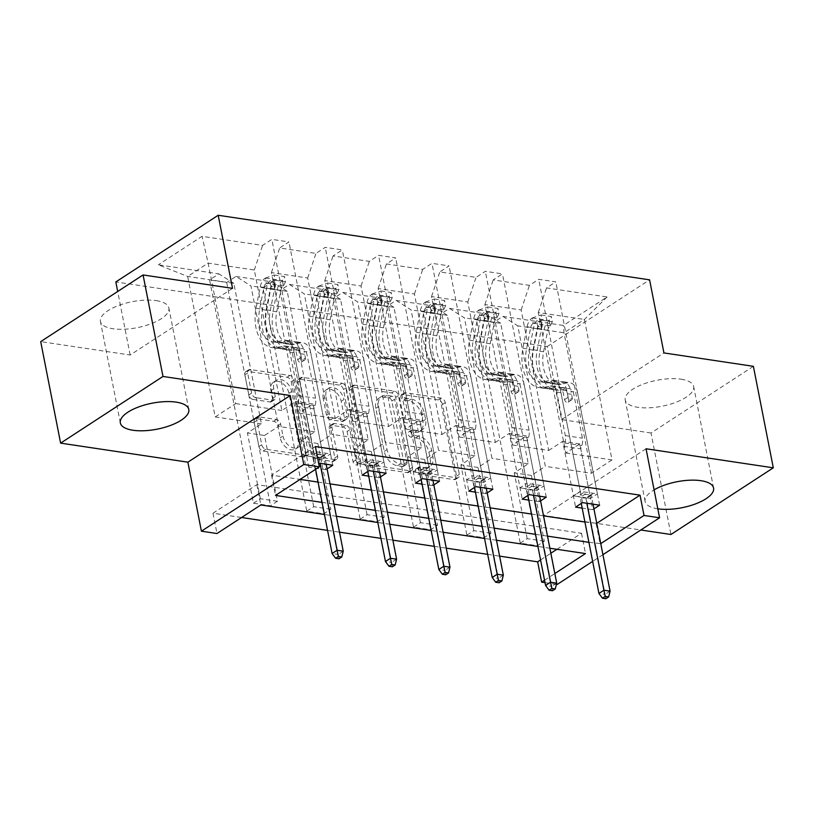 <?xml version="1.0" encoding="UTF-8"?>
<svg xmlns="http://www.w3.org/2000/svg" width="814" height="814" viewBox="0 0 814 814"><rect width="100%" height="100%" fill="white"/><g stroke="black" fill="none" stroke-linecap="round" stroke-linejoin="round"><path stroke-width="0.61" stroke-dasharray="4.07 3.05" d="M400.885 397.018A3.073 2.076 -123.1 0 1 401.567 394.79A3.073 2.076 -123.1 0 1 402.696 394.576L438.37 399.918A4.385 2.961 -123.1 0 1 442.511 404.405L456.583 476.139A4.385 2.961 -123.1 0 1 455.616 479.314A4.385 2.961 -123.1 0 1 454.009 479.619L418.325 474.277A3.073 2.076 -123.1 0 1 415.435 471.143A3.073 2.076 -123.1 0 1 416.107 468.915A3.073 2.076 -123.1 0 1 417.236 468.701L421.856 469.393A14.042 9.473 -123.1 0 0 427.014 468.406A14.042 9.473 -123.1 0 0 430.097 458.251L428.927 452.269A14.042 9.473 -123.1 0 0 415.679 437.912L411.06 437.22A3.073 2.076 -123.1 0 1 408.16 434.076A3.073 2.076 -123.1 0 1 408.832 431.858A3.073 2.076 -123.1 0 1 409.961 431.634L414.58 432.326A14.042 9.473 -123.1 0 0 419.739 431.349A14.042 9.473 -123.1 0 0 422.822 421.184L421.652 415.211A14.042 9.473 -123.1 0 0 408.404 400.844L403.785 400.152A3.073 2.076 -123.1 0 1 400.885 397.018M424.623 467.592A14.042 9.473 -123.1 0 0 429.782 466.605A14.042 9.473 -123.1 0 0 432.865 456.451L431.685 450.468A14.042 9.473 -123.1 0 0 418.447 436.111L413.827 435.419A3.073 2.076 -123.1 0 1 410.928 432.275A3.073 2.076 -123.1 0 1 411.599 430.057A3.073 2.076 -123.1 0 1 412.729 429.833L417.348 430.525A14.042 9.473 -123.1 0 0 422.507 429.548A14.042 9.473 -123.1 0 0 425.59 419.383L424.42 413.41A14.042 9.473 -123.1 0 0 411.172 399.043L406.552 398.351A3.073 2.076 -123.1 0 1 403.652 395.217A3.073 2.076 -123.1 0 1 404.334 392.989A3.073 2.076 -123.1 0 1 405.464 392.775L441.137 398.117A4.385 2.961 -123.1 0 1 445.278 402.604L459.35 474.338A4.385 2.961 -123.1 0 1 458.384 477.513A4.385 2.961 -123.1 0 1 456.776 477.818L421.092 472.476A3.073 2.076 -123.1 0 1 418.203 469.332A3.073 2.076 -123.1 0 1 418.874 467.114A3.073 2.076 -123.1 0 1 420.004 466.9L424.623 467.592L421.856 469.393M156.227 300.641A34.88 13.228 -11.1 0 1 168.874 307.977A34.88 13.228 -11.1 0 1 150.57 323.941A34.88 13.228 -11.1 0 1 113.065 328.754A34.88 13.228 -11.1 0 1 100.427 321.408A34.88 13.228 -11.1 0 1 118.722 305.443A34.88 13.228 -11.1 0 1 156.227 300.641M681.023 379.202A34.88 13.228 -11.1 0 1 693.66 386.538A34.88 13.228 -11.1 0 1 675.366 402.503A34.88 13.228 -11.1 0 1 637.861 407.315A34.88 13.228 -11.1 0 1 625.213 399.969A34.88 13.228 -11.1 0 1 643.518 384.005A34.88 13.228 -11.1 0 1 681.023 379.202M657.814 508.821A34.88 13.228 -11.1 0 1 657.773 508.811A34.88 13.228 -11.1 0 1 645.126 501.465A34.88 13.228 -11.1 0 1 654.1 489.865M753.388 366.32L651.017 432.997L670.929 534.493M252.981 399.44A4.385 2.961 -123.1 0 1 248.84 394.943L244.892 374.827A4.385 2.961 -123.1 0 1 245.859 371.652A4.385 2.961 -123.1 0 1 247.466 371.337L287.098 377.269A4.385 2.961 -123.1 0 1 291.229 381.756L305.311 453.49A4.385 2.961 -123.1 0 1 304.344 456.664A4.385 2.961 -123.1 0 1 302.727 456.969L263.105 451.048A4.385 2.961 -123.1 0 1 258.964 446.55L254.192 422.242A4.385 2.961 -123.1 0 1 255.158 419.068A4.385 2.961 -123.1 0 1 256.776 418.762L273.728 421.306A4.385 2.961 -123.1 0 1 277.869 425.793L280.24 437.84A11.742 7.916 -123.1 0 0 286.609 447.802A11.742 7.916 -123.1 0 0 295.624 449.023A11.742 7.916 -123.1 0 0 298.199 440.537L288.939 393.315A11.742 7.916 -123.1 0 0 282.56 383.353A11.742 7.916 -123.1 0 0 273.545 382.132A11.742 7.916 -123.1 0 0 270.97 390.618L272.517 398.494A4.385 2.961 -123.1 0 1 271.55 401.668A4.385 2.961 -123.1 0 1 269.943 401.974L252.981 399.44L255.749 397.629A4.385 2.961 -123.1 0 1 251.607 393.142L247.66 373.016A4.385 2.961 -123.1 0 1 248.626 369.841A4.385 2.961 -123.1 0 1 250.234 369.536L289.855 375.468A4.385 2.961 -123.1 0 1 293.996 379.955L308.068 451.689A4.385 2.961 -123.1 0 1 307.112 454.863A4.385 2.961 -123.1 0 1 305.494 455.168L265.873 449.236A4.385 2.961 -123.1 0 1 261.732 444.749L256.959 420.441A4.385 2.961 -123.1 0 1 257.926 417.267A4.385 2.961 -123.1 0 1 259.544 416.961L276.495 419.495A4.385 2.961 -123.1 0 1 280.637 423.992L283.007 436.039L280.24 437.84M646.041 448.768L543.671 515.445L640.842 529.995M543.671 515.445L557.203 584.462M556.41 584.34L545.014 582.641M556.918 549.287L581.511 533.272L256.858 484.666L213.003 513.227L241.585 517.511M327.554 530.382L339.499 532.173M380.921 538.369L392.867 540.16M434.289 546.357L446.235 548.148M487.657 554.344L499.603 556.135M213.003 513.227L216.982 533.526M232.529 288.349L130.159 355.026L40.7 341.626M130.159 355.026L117.694 291.483M651.017 432.997L561.558 419.607L547.222 346.52L115.822 281.939M349.328 390.455A4.385 2.961 -123.1 0 1 350.285 387.281A4.385 2.961 -123.1 0 1 351.902 386.976L391.524 392.908A4.385 2.961 -123.1 0 1 395.665 397.395L409.737 469.129A4.385 2.961 -123.1 0 1 408.781 472.303A4.385 2.961 -123.1 0 1 407.163 472.608L367.541 466.676A4.385 2.961 -123.1 0 1 363.4 462.189L349.328 390.455L352.096 388.654A4.385 2.961 -123.1 0 1 353.052 385.48A4.385 2.961 -123.1 0 1 354.67 385.175L394.291 391.107A4.385 2.961 -123.1 0 1 398.433 395.594L412.505 467.328A4.385 2.961 -123.1 0 1 411.548 470.502A4.385 2.961 -123.1 0 1 409.93 470.807L370.309 464.875A4.385 2.961 -123.1 0 1 366.168 460.388L352.096 388.654M339.306 385.093L299.684 379.161A4.385 2.961 -123.1 0 0 298.077 379.466A4.385 2.961 -123.1 0 0 297.11 382.641L311.182 454.375A4.385 2.961 -123.1 0 0 315.323 458.862L332.285 461.396A4.385 2.961 -123.1 0 0 333.893 461.09A4.385 2.961 -123.1 0 0 334.859 457.916L329.151 428.825A4.385 2.961 -123.1 0 1 330.108 425.651A4.385 2.961 -123.1 0 1 331.725 425.346L342.979 427.024A4.385 2.961 -123.1 0 1 347.11 431.512L353.052 461.803A3.073 2.076 -123.1 0 0 354.721 464.407A3.073 2.076 -123.1 0 0 357.081 464.723A3.073 2.076 -123.1 0 0 357.753 462.505L343.447 389.58A4.385 2.961 -123.1 0 0 339.306 385.093L342.073 383.282L302.452 377.35L299.684 379.161M264.53 435.5L247.425 432.936L261.396 423.84L233.842 283.364L187.658 276.445L158.323 264.815L218.874 273.88L209.605 279.914L253.419 503.215L270.523 505.779L277.442 501.271L264.53 435.5L278.51 426.394L250.946 285.918L235.979 276.434L226.709 282.478L209.605 279.914M261.396 423.84L215.211 416.921L187.658 276.445L208.13 263.115L254.314 270.024L281.878 410.5L295.848 401.404L308.75 467.175L315.669 462.667L318.62 463.105M233.842 283.364L218.874 273.88M547.222 346.52L649.592 279.843M235.979 276.434L272.242 281.868L262.973 287.902L306.786 511.202L323.891 513.766L330.81 509.259L317.898 443.488L331.878 434.381L304.314 293.915L289.346 284.432L280.077 290.466L262.973 287.902M289.346 284.432L325.61 289.855L316.341 295.889L360.154 519.19L377.258 521.754L384.177 517.246L371.265 451.475L385.246 442.378L357.682 301.902L342.714 292.419L333.445 298.453L316.341 295.889M342.714 292.419L378.978 297.843L369.709 303.887L413.522 527.177L430.626 529.741L437.545 525.234L424.643 459.462L438.614 450.366L411.05 309.89L396.082 300.407L386.813 306.44L369.709 303.887M396.082 300.407L432.346 305.83L423.077 311.874L466.89 535.174L483.994 537.728L490.913 533.231L478.011 467.45L491.982 458.353L464.418 317.877L449.45 308.394L440.181 314.428L423.077 311.874M449.45 308.394L485.714 313.828L476.444 319.861L520.258 543.162L537.362 545.716L544.281 541.218L531.379 475.447L545.349 466.341L517.785 325.865L502.818 316.381L493.549 322.425L476.444 319.861M502.818 316.381L563.369 325.447L607.091 296.978L546.54 287.912L555.809 281.878L538.705 279.314L529.436 285.348L493.172 279.924L502.442 273.891L485.327 271.327L476.068 277.36L439.804 271.937L449.074 265.893L431.959 263.339L422.69 269.373L386.436 263.94L395.696 257.906L378.591 255.342L369.322 261.386L333.058 255.952L342.328 249.918L325.224 247.354L315.954 253.398L279.69 247.965L288.96 241.931L271.856 239.367L262.586 245.401L202.035 236.335L158.323 264.815M352.35 421.052L388.614 426.475L361.05 285.999L324.786 280.576L352.35 421.052L366.32 411.945L379.222 477.726L380.464 476.912M379.222 477.726L368.722 476.149M459.086 437.026L495.35 442.46L467.785 301.984L431.522 296.55L459.086 437.026L473.056 427.93L485.958 493.701L487.199 492.897M485.958 493.701L475.457 492.124M565.822 453.011L612.006 459.92L584.442 319.444L538.258 312.535L565.822 453.011L579.792 443.905L592.694 509.676L593.935 508.872M592.694 509.676L582.193 508.109M315.374 446.55L271.52 475.122L300.101 479.395M318.081 482.092L330.026 483.872M371.449 490.079L383.394 491.87M424.816 498.066L436.762 499.857M478.184 506.054L490.13 507.844M531.552 514.041L543.498 515.832M584.92 522.039L596.774 523.331M512.454 445.014L548.717 450.447L521.153 309.971L484.89 304.548L512.454 445.014L526.424 435.917L539.326 501.689L540.567 500.885M539.326 501.689L528.825 500.122M405.718 429.039L441.982 434.473L414.418 293.996L378.154 288.563L405.718 429.039L419.688 419.943L432.59 485.714L433.831 484.91M432.59 485.714L422.09 484.137M298.982 413.064L335.246 418.488L307.682 278.012L271.418 272.588L298.982 413.064L312.952 403.958L325.854 469.729L327.096 468.925M325.854 469.729L308.75 467.175M271.418 272.588L279.69 247.965M307.682 278.012L315.954 253.398M317.898 443.488L300.793 440.923L314.774 431.827L287.21 291.351L250.946 285.918M314.774 431.827L278.51 426.394M287.21 291.351L272.242 281.868M324.786 280.576L333.058 255.952M361.05 285.999L369.322 261.386M371.265 451.475L354.161 448.911L368.142 439.814L340.578 299.338L304.314 293.915M368.142 439.814L331.878 434.381M340.578 299.338L325.61 289.855M378.154 288.563L386.436 263.94M414.418 293.996L422.69 269.373M424.643 459.462L407.529 456.908L421.51 447.802L393.945 307.326L357.682 301.902M421.51 447.802L385.246 442.378M393.945 307.326L378.978 297.843M431.522 296.55L439.804 271.937M467.785 301.984L476.068 277.36M478.011 467.45L460.897 464.896L474.877 455.789L447.313 315.313L411.05 309.89M474.877 455.789L438.614 450.366M447.313 315.313L432.346 305.83M484.89 304.548L493.172 279.924M521.153 309.971L529.436 285.348M531.379 475.447L514.275 472.883L528.245 463.787L500.681 323.311L464.418 317.877M528.245 463.787L491.982 458.353M500.681 323.311L485.714 313.828M538.258 312.535L546.54 287.912M607.091 296.978L584.442 319.444L563.97 332.784L517.785 325.865M602.92 554.69L592.643 561.385M588.909 542.338L600.752 543.63M322.069 502.391L334.005 504.171M375.437 510.378L387.383 512.169M428.805 518.365L440.75 520.156M482.173 526.353L494.118 528.144M535.541 534.34L547.486 536.131M549.857 548.239L537.912 546.448M496.489 540.242L484.544 538.461M443.121 532.254L431.176 530.463M389.753 524.267L377.808 522.476M336.386 516.279L324.44 514.489M544.546 580.24L554.822 573.544M215.211 416.921L235.694 403.591L208.13 263.115L202.035 236.335M612.006 459.92L591.534 473.26L545.349 466.341M591.534 473.26L563.97 332.784L563.369 325.447M235.694 403.591L281.878 410.5M312.952 403.958L295.848 401.404M335.246 418.488L349.216 409.391L362.118 475.162M366.32 411.945L349.216 409.391M388.614 426.475L402.584 417.379L415.486 483.15M419.688 419.943L402.584 417.379M441.982 434.473L455.952 425.366L468.854 491.137M473.056 427.93L455.952 425.366M495.35 442.46L509.32 433.353L522.222 499.124M526.424 435.917L509.32 433.353M548.717 450.447L562.688 441.351L575.59 507.122M579.792 443.905L562.688 441.351M256.858 484.666L260.836 504.965M581.511 533.272L585.49 553.571M540.557 559.94L550.844 553.245M253.419 503.215L260.327 498.707L277.442 501.271M306.786 511.202L313.705 506.695L330.81 509.259M360.154 519.19L367.073 514.682L384.177 517.246M413.522 527.177L420.441 522.68L437.545 525.234M466.89 535.174L473.809 530.667L490.913 533.231M520.258 543.162L527.177 538.654L544.281 541.218M596.174 523.717L600.162 544.017M271.52 475.122L275.498 495.421M254.314 270.024L262.586 245.401M582.509 502.614L538.705 279.314M599.613 505.179L555.809 281.878M527.177 538.654L514.275 472.883M493.549 322.425L537.362 545.716M529.141 494.627L485.327 271.327M546.245 497.181L502.442 273.891M473.809 530.667L460.897 464.896M440.181 314.428L483.994 537.728M475.773 486.63L431.959 263.339M492.877 489.194L449.074 265.893M420.441 522.68L407.529 456.908M386.813 306.44L430.626 529.741M422.405 478.642L378.591 255.342M439.509 481.206L395.696 257.906M367.073 514.682L354.161 448.911M333.445 298.453L377.258 521.754M369.037 470.655L325.224 247.354M386.141 473.219L342.328 249.918M313.705 506.695L300.793 440.923M280.077 290.466L323.891 513.766M315.669 462.667L271.856 239.367M332.773 465.232L288.96 241.931M260.327 498.707L247.425 432.936M226.709 282.478L270.523 505.779M561.558 419.607L663.929 352.93M388.929 397.934A3.073 2.076 -123.1 0 1 391.829 401.078L404.182 464.041A3.073 2.076 -123.1 0 1 403.5 466.259A3.073 2.076 -123.1 0 1 402.37 466.473L397.507 465.75A14.042 9.473 -123.1 0 1 384.259 451.383L375.814 408.343A14.042 9.473 -123.1 0 1 378.897 398.188A14.042 9.473 -123.1 0 1 384.055 397.201L388.929 397.934L391.697 396.133A3.073 2.076 -123.1 0 1 394.597 399.267L391.829 401.078M391.697 396.133L386.823 395.401A14.042 9.473 -123.1 0 0 381.664 396.387A14.042 9.473 -123.1 0 0 378.581 406.542L387.026 449.582A14.042 9.473 -123.1 0 0 400.274 463.949L405.138 464.672A3.073 2.076 -123.1 0 0 406.267 464.458A3.073 2.076 -123.1 0 0 406.949 462.24L394.597 399.267M342.073 383.282A4.385 2.961 -123.1 0 1 346.215 387.769L360.521 460.704A3.073 2.076 -123.1 0 1 359.849 462.922A3.073 2.076 -123.1 0 1 357.488 462.606A3.073 2.076 -123.1 0 1 355.82 460.002L349.878 429.711A4.385 2.961 -123.1 0 0 345.736 425.223L334.493 423.545A4.385 2.961 -123.1 0 0 332.875 423.85A4.385 2.961 -123.1 0 0 331.919 427.024L337.627 456.115A4.385 2.961 -123.1 0 1 336.66 459.289A4.385 2.961 -123.1 0 1 335.042 459.595L318.091 457.061A4.385 2.961 -123.1 0 1 313.95 452.574L299.878 380.84A4.385 2.961 -123.1 0 1 300.834 377.665A4.385 2.961 -123.1 0 1 302.452 377.35M323.229 398.636A11.742 7.916 -123.1 0 1 325.803 390.14A11.742 7.916 -123.1 0 1 334.819 391.371A11.742 7.916 -123.1 0 1 341.188 401.322L344.454 417.969A4.385 2.961 -123.1 0 1 343.498 421.143A4.385 2.961 -123.1 0 1 341.88 421.449L330.626 419.759A4.385 2.961 -123.1 0 1 326.495 415.272L323.229 398.636L325.997 396.835A11.742 7.916 -123.1 0 1 328.571 388.339A11.742 7.916 -123.1 0 1 337.586 389.57A11.742 7.916 -123.1 0 1 343.956 399.521L341.188 401.322M325.997 396.835L329.253 413.471A4.385 2.961 -123.1 0 0 333.394 417.958L344.648 419.648A4.385 2.961 -123.1 0 0 346.255 419.332A4.385 2.961 -123.1 0 0 347.222 416.158L343.956 399.521M283.007 436.039A11.742 7.916 -123.1 0 0 289.377 446.001A11.742 7.916 -123.1 0 0 298.392 447.222A11.742 7.916 -123.1 0 0 300.966 438.736L291.707 391.503A11.742 7.916 -123.1 0 0 285.327 381.552A11.742 7.916 -123.1 0 0 276.312 380.321A11.742 7.916 -123.1 0 0 273.738 388.817L275.285 396.693A4.385 2.961 -123.1 0 1 274.318 399.867A4.385 2.961 -123.1 0 1 272.71 400.173L255.749 397.629M572.262 397.914A2.686 1.811 -123.1 0 1 571.672 399.847A2.686 1.811 -123.1 0 1 570.685 400.04A2.686 1.811 -123.1 0 1 568.152 397.293L566.87 390.71A16.321 10.338 -81.5 0 0 559.187 381.145A16.321 10.338 -81.5 0 0 556.674 381.247L550.6 382.611L544.098 381.644L550.172 380.28A16.321 10.338 98.5 0 1 552.686 380.179A16.321 10.338 98.5 0 1 560.368 389.743L580.29 491.33L597.405 493.884L577.472 392.297L570.97 391.331L572.262 397.914L568.66 400.254L567.378 393.671A10.511 6.654 -81.5 0 0 562.423 387.515A10.511 6.654 -81.5 0 0 560.815 387.576L554.731 388.939L561.233 389.916L567.317 388.553A10.511 6.654 98.5 0 1 568.925 388.492A10.511 6.654 98.5 0 1 573.87 394.648L582.417 438.176A9.717 6.156 -81.5 0 1 581.878 445.553L580.769 448.86L590.486 498.392L597.405 493.884M532.102 318.05L541.056 314.957L542.093 320.228L533.139 323.331L532.102 318.05A11.854 7.509 -81.5 0 0 527.065 326.801L522.903 348.229A34.208 21.673 -81.5 0 0 538.878 387.566A34.208 21.673 -81.5 0 0 544.128 387.352L550.63 388.329L556.705 386.965A10.511 6.654 98.5 0 1 558.323 386.894A10.511 6.654 98.5 0 1 563.268 393.06L564.56 399.643A2.686 1.811 56.9 0 0 567.093 402.381A2.686 1.811 56.9 0 0 568.08 402.197A2.686 1.811 56.9 0 0 568.66 400.254M541.056 314.957L551.322 316.493L549.206 320.604A11.854 7.509 -81.5 0 0 544.169 329.365L540.008 350.783A34.208 21.673 -81.5 0 0 555.982 390.12A34.208 21.673 -81.5 0 0 561.233 389.916M549.206 320.604L550.244 325.885A6.034 3.826 -81.5 0 0 547.741 330.301L543.579 351.719A28.388 17.989 -81.5 0 0 556.837 384.371A28.388 17.989 -81.5 0 0 561.202 384.198L567.287 382.834A16.321 10.338 98.5 0 1 569.79 382.743A16.321 10.338 98.5 0 1 577.472 392.297M533.139 323.331A6.034 3.826 -81.5 0 0 530.636 327.737L526.475 349.165A28.388 17.989 -81.5 0 0 539.733 381.817A28.388 17.989 -81.5 0 0 544.098 381.644M544.128 387.352L550.213 385.989A10.511 6.654 98.5 0 1 551.821 385.928A10.511 6.654 98.5 0 1 556.766 392.083L565.313 435.612A9.717 6.156 98.5 0 1 564.774 442.999L563.664 446.296L573.382 495.828L580.29 491.33M542.093 320.228L552.35 321.764L551.322 316.493M550.244 325.885L552.35 321.764M550.63 388.329A34.208 21.673 98.5 0 1 545.38 388.532A34.208 21.673 98.5 0 1 529.405 349.196L533.567 327.777A11.854 7.509 98.5 0 1 536.63 320.869L540.455 319.668L541.239 320.278L540.73 321.489A11.854 7.509 -81.5 0 0 537.667 328.388L533.506 349.817A34.208 21.673 -81.5 0 0 549.481 389.153A34.208 21.673 -81.5 0 0 554.731 388.939M561.202 384.198L554.7 383.231A28.388 17.989 98.5 0 1 550.345 383.404A28.388 17.989 98.5 0 1 537.077 350.753L541.239 329.324A6.034 3.826 98.5 0 1 541.88 327.33L542.297 325.671L537.769 326.709A6.034 3.826 -81.5 0 0 537.138 328.714L532.977 350.132A28.388 17.989 -81.5 0 0 546.235 382.784A28.388 17.989 -81.5 0 0 550.6 382.611M554.7 383.231L560.785 381.868A16.321 10.338 98.5 0 1 563.288 381.766A16.321 10.338 98.5 0 1 570.97 391.331M573.382 495.828L577.655 496.469L584.574 491.971L585.083 494.2L580.097 497.446L586.253 498.361L591.239 495.116L585.083 494.2L586.853 503.266M593.019 504.181L591.239 495.116L593.121 493.243L586.212 497.751L590.486 498.392M563.664 446.296L580.769 448.86M581.267 503.418L580.097 497.446L577.655 496.469L586.212 497.751L605.097 594.383L598.941 593.457M610.073 591.137L605.097 594.383L605.87 598.738M518.894 389.916A2.686 1.811 -123.1 0 1 518.304 391.86A2.686 1.811 -123.1 0 1 517.317 392.053A2.686 1.811 -123.1 0 1 514.784 389.306L513.502 382.722A16.321 10.338 -81.5 0 0 505.809 373.158A16.321 10.338 -81.5 0 0 503.306 373.26L497.232 374.623L490.73 373.657L496.805 372.283A16.321 10.338 98.5 0 1 499.318 372.191A16.321 10.338 98.5 0 1 507 381.756L526.923 483.333L544.037 485.897L524.104 384.31L517.602 383.343L518.894 389.916L515.293 392.267L514 385.683A10.511 6.654 -81.5 0 0 509.055 379.528A10.511 6.654 -81.5 0 0 507.448 379.589L501.363 380.952L507.865 381.929L513.949 380.565A10.511 6.654 98.5 0 1 515.557 380.494A10.511 6.654 98.5 0 1 520.502 386.65L529.049 430.179A9.717 6.156 -81.5 0 1 528.51 437.566L527.401 440.873L537.118 490.404L544.037 485.897M478.734 310.053L487.688 306.959L488.726 312.24L479.772 315.333L478.734 310.053A11.854 7.509 -81.5 0 0 473.697 318.813L469.536 340.232A34.208 21.673 -81.5 0 0 485.51 379.578A34.208 21.673 -81.5 0 0 490.761 379.365L497.262 380.342L503.337 378.978A10.511 6.654 98.5 0 1 504.955 378.907A10.511 6.654 98.5 0 1 509.9 385.063L511.192 391.646A2.686 1.811 56.9 0 0 513.726 394.393A2.686 1.811 56.9 0 0 514.713 394.2A2.686 1.811 56.9 0 0 515.293 392.267M487.688 306.959L497.954 308.496L495.838 312.617A11.854 7.509 -81.5 0 0 490.801 321.377L486.64 342.796A34.208 21.673 -81.5 0 0 502.614 382.132A34.208 21.673 -81.5 0 0 507.865 381.929M495.838 312.617L496.876 317.898A6.034 3.826 -81.5 0 0 494.373 322.313L490.211 343.732A28.388 17.989 -81.5 0 0 503.469 376.383A28.388 17.989 -81.5 0 0 507.834 376.21L513.919 374.847A16.321 10.338 98.5 0 1 516.422 374.745A16.321 10.338 98.5 0 1 524.104 384.31M479.772 315.333A6.034 3.826 -81.5 0 0 477.269 319.749L473.107 341.168A28.388 17.989 -81.5 0 0 486.365 373.829A28.388 17.989 -81.5 0 0 490.73 373.657M490.761 379.365L496.845 378.001A10.511 6.654 98.5 0 1 498.453 377.94A10.511 6.654 98.5 0 1 503.398 384.096L511.935 427.625A9.717 6.156 98.5 0 1 511.406 435.002L510.297 438.308L520.014 487.84L526.923 483.333M488.726 312.24L498.982 313.777L497.954 308.496M496.876 317.898L498.982 313.777M497.262 380.342A34.208 21.673 98.5 0 1 492.012 380.545A34.208 21.673 98.5 0 1 476.027 341.208L480.199 319.79A11.854 7.509 98.5 0 1 483.251 312.881L487.087 311.681L487.871 312.291L487.362 313.492A11.854 7.509 -81.5 0 0 484.299 320.401L480.138 341.819A34.208 21.673 -81.5 0 0 496.113 381.166A34.208 21.673 -81.5 0 0 501.363 380.952M507.834 376.21L501.332 375.244A28.388 17.989 98.5 0 1 496.978 375.417A28.388 17.989 98.5 0 1 483.709 342.755L487.871 321.337A6.034 3.826 98.5 0 1 488.512 319.342L488.929 317.684L484.401 318.722A6.034 3.826 -81.5 0 0 483.77 320.726L479.609 342.145A28.388 17.989 -81.5 0 0 492.867 374.796A28.388 17.989 -81.5 0 0 497.232 374.623M501.332 375.244L507.417 373.88A16.321 10.338 98.5 0 1 509.92 373.779A16.321 10.338 98.5 0 1 517.602 383.343M520.014 487.84L524.287 488.481L531.206 483.974L531.715 486.212L526.729 489.448L532.885 490.374L537.871 487.128L531.715 486.212L533.485 495.278M539.651 496.194L537.871 487.128L539.753 485.256L532.834 489.763L537.118 490.404M510.297 438.308L527.401 440.873M527.899 495.431L526.729 489.448L524.287 488.481L532.834 489.763L551.729 586.395L545.573 585.47M556.705 583.15L551.729 586.395L552.503 590.74M465.527 381.929A2.686 1.811 -123.1 0 1 464.936 383.872A2.686 1.811 -123.1 0 1 463.949 384.066A2.686 1.811 -123.1 0 1 461.416 381.318L460.124 374.735A16.321 10.338 -81.5 0 0 452.442 365.171A16.321 10.338 -81.5 0 0 449.939 365.272L443.854 366.636L437.362 365.659L443.437 364.296A16.321 10.338 98.5 0 1 445.95 364.194A16.321 10.338 98.5 0 1 453.632 373.758L473.555 475.345L490.669 477.91L470.736 376.322L464.234 375.346L465.527 381.929L461.925 384.279L460.632 377.696A10.511 6.654 -81.5 0 0 455.687 371.53A10.511 6.654 -81.5 0 0 454.08 371.601L447.995 372.965L454.497 373.941L460.582 372.568A10.511 6.654 98.5 0 1 462.189 372.507A10.511 6.654 98.5 0 1 467.134 378.663L475.681 422.191A9.717 6.156 -81.5 0 1 475.142 429.578L474.033 432.885L483.75 482.417L490.669 477.91M425.366 302.065L434.32 298.972L435.358 304.253L426.404 307.346L425.366 302.065A11.854 7.509 -81.5 0 0 420.329 310.826L416.168 332.244A34.208 21.673 -81.5 0 0 432.142 371.581A34.208 21.673 -81.5 0 0 437.393 371.377L443.895 372.344L449.969 370.981A10.511 6.654 98.5 0 1 451.587 370.919A10.511 6.654 98.5 0 1 456.532 377.075L457.824 383.659A2.686 1.811 56.9 0 0 460.358 386.406A2.686 1.811 56.9 0 0 461.345 386.212A2.686 1.811 56.9 0 0 461.925 384.279M434.32 298.972L444.586 300.508L442.47 304.629A11.854 7.509 -81.5 0 0 437.433 313.39L433.272 334.808A34.208 21.673 -81.5 0 0 449.247 374.145A34.208 21.673 -81.5 0 0 454.497 373.941M442.47 304.629L443.508 309.91A6.034 3.826 -81.5 0 0 441.005 314.326L436.843 335.744A28.388 17.989 -81.5 0 0 450.101 368.396A28.388 17.989 -81.5 0 0 454.466 368.223L460.541 366.86A16.321 10.338 98.5 0 1 463.054 366.758A16.321 10.338 98.5 0 1 470.736 376.322M426.404 307.346A6.034 3.826 -81.5 0 0 423.901 311.762L419.739 333.18A28.388 17.989 -81.5 0 0 432.997 365.832A28.388 17.989 -81.5 0 0 437.362 365.659M437.393 371.377L443.467 370.014A10.511 6.654 98.5 0 1 445.085 369.943A10.511 6.654 98.5 0 1 450.03 376.109L458.567 419.637A9.717 6.156 98.5 0 1 458.038 427.014L456.929 430.321L466.646 479.853L473.555 475.345M435.358 304.253L445.614 305.789L444.586 300.508M443.508 309.91L445.614 305.789M443.895 372.344A34.208 21.673 98.5 0 1 438.634 372.558A34.208 21.673 98.5 0 1 422.659 333.221L426.821 311.803A11.854 7.509 98.5 0 1 429.884 304.894L433.72 303.683L434.493 304.294L433.994 305.504A11.854 7.509 -81.5 0 0 430.932 312.413L426.77 333.832A34.208 21.673 -81.5 0 0 442.745 373.168A34.208 21.673 -81.5 0 0 447.995 372.965M454.466 368.223L447.965 367.246A28.388 17.989 98.5 0 1 443.61 367.419A28.388 17.989 98.5 0 1 430.341 334.768L434.503 313.349A6.034 3.826 98.5 0 1 435.144 311.345L435.551 309.696L431.033 310.734A6.034 3.826 -81.5 0 0 430.403 312.739L426.241 334.157A28.388 17.989 -81.5 0 0 439.499 366.809A28.388 17.989 -81.5 0 0 443.854 366.636M447.965 367.246L454.049 365.883A16.321 10.338 98.5 0 1 456.552 365.791A16.321 10.338 98.5 0 1 464.234 375.346M466.646 479.853L470.919 480.494L477.838 475.987L478.347 478.215L473.361 481.461L479.517 482.387L484.503 479.141L478.347 478.215L480.118 487.281M486.284 488.207L484.503 479.141L486.385 477.269L479.466 481.776L483.75 482.417M456.929 430.321L474.033 432.885M474.531 487.444L473.361 481.461L470.919 480.494L479.466 481.776L498.361 578.408L492.205 577.482M503.337 575.162L498.361 578.408L499.135 582.753M412.159 373.941A2.686 1.811 -123.1 0 1 411.569 375.885A2.686 1.811 -123.1 0 1 410.582 376.068A2.686 1.811 -123.1 0 1 408.048 373.331L406.756 366.748A16.321 10.338 -81.5 0 0 399.074 357.183A16.321 10.338 -81.5 0 0 396.571 357.285L390.486 358.648L383.994 357.672L390.069 356.308A16.321 10.338 98.5 0 1 392.582 356.206A16.321 10.338 98.5 0 1 400.264 365.771L420.187 467.358L437.291 469.922L417.368 368.335L410.867 367.358L412.159 373.941L408.557 376.282L407.265 369.698A10.511 6.654 -81.5 0 0 402.32 363.543A10.511 6.654 -81.5 0 0 400.712 363.614L394.627 364.977L401.129 365.944L407.214 364.58A10.511 6.654 98.5 0 1 408.821 364.519A10.511 6.654 98.5 0 1 413.766 370.675L422.313 414.204A9.717 6.156 -81.5 0 1 421.774 421.591L420.665 424.888L430.382 474.42L437.291 469.922M371.998 294.078L380.952 290.985L381.99 296.265L373.036 299.359L371.998 294.078A11.854 7.509 -81.5 0 0 366.961 302.839L362.8 324.257A34.208 21.673 -81.5 0 0 378.775 363.593A34.208 21.673 -81.5 0 0 384.025 363.39L390.527 364.357L396.601 362.993A10.511 6.654 98.5 0 1 398.219 362.932A10.511 6.654 98.5 0 1 403.164 369.088L404.456 375.671A2.686 1.811 56.9 0 0 406.99 378.418A2.686 1.811 56.9 0 0 407.967 378.225A2.686 1.811 56.9 0 0 408.557 376.282M380.952 290.985L391.219 292.521L389.102 296.642A11.854 7.509 -81.5 0 0 384.066 305.392L379.904 326.821A34.208 21.673 -81.5 0 0 395.879 366.158A34.208 21.673 -81.5 0 0 401.129 365.944M389.102 296.642L390.14 301.923A6.034 3.826 -81.5 0 0 387.637 306.339L383.475 327.757A28.388 17.989 -81.5 0 0 396.733 360.409A28.388 17.989 -81.5 0 0 401.099 360.236L407.173 358.872A16.321 10.338 98.5 0 1 409.686 358.771A16.321 10.338 98.5 0 1 417.368 368.335M373.036 299.359A6.034 3.826 -81.5 0 0 370.533 303.775L366.371 325.193A28.388 17.989 -81.5 0 0 379.629 357.845A28.388 17.989 -81.5 0 0 383.994 357.672M384.025 363.39L390.099 362.027A10.511 6.654 98.5 0 1 391.717 361.955A10.511 6.654 98.5 0 1 396.662 368.111L405.199 411.64A9.717 6.156 98.5 0 1 404.67 419.027L403.551 422.334L413.278 471.866L420.187 467.358M381.99 296.265L392.246 297.802L391.219 292.521M390.14 301.923L392.246 297.802M390.527 364.357A34.208 21.673 98.5 0 1 385.266 364.57A34.208 21.673 98.5 0 1 369.291 325.234L373.453 303.805A11.854 7.509 98.5 0 1 376.516 296.907L380.352 295.696L381.125 296.306L380.626 297.517A11.854 7.509 -81.5 0 0 377.564 304.426L373.402 325.844A34.208 21.673 -81.5 0 0 389.377 365.181A34.208 21.673 -81.5 0 0 394.627 364.977M401.099 360.236L394.597 359.259A28.388 17.989 98.5 0 1 390.232 359.432A28.388 17.989 98.5 0 1 376.974 326.78L381.135 305.362A6.034 3.826 98.5 0 1 381.776 303.357L382.183 301.699L377.665 302.747A6.034 3.826 -81.5 0 0 377.035 304.741L372.873 326.17A28.388 17.989 -81.5 0 0 386.131 358.821A28.388 17.989 -81.5 0 0 390.486 358.648M394.597 359.259L400.681 357.895A16.321 10.338 98.5 0 1 403.184 357.794A16.321 10.338 98.5 0 1 410.867 367.358M413.278 471.866L417.551 472.507L424.47 467.999L424.979 470.227L419.993 473.473L426.149 474.399L431.135 471.153L424.979 470.227L426.75 479.293M432.916 480.219L431.135 471.153L433.017 469.281L426.098 473.789L430.382 474.42M403.551 422.334L420.665 424.888M421.164 479.456L419.993 473.473L417.551 472.507L426.098 473.789L444.993 570.411L438.827 569.495M449.969 567.175L444.993 570.411L445.767 574.765M358.791 365.954A2.686 1.811 -123.1 0 1 358.201 367.897A2.686 1.811 -123.1 0 1 357.214 368.081A2.686 1.811 -123.1 0 1 354.68 365.344L353.388 358.76A16.321 10.338 -81.5 0 0 345.706 349.196A16.321 10.338 -81.5 0 0 343.203 349.298L337.118 350.661L330.626 349.684L336.701 348.321A16.321 10.338 98.5 0 1 339.214 348.219A16.321 10.338 98.5 0 1 346.896 357.784L366.819 459.371L383.923 461.935L364 360.348L357.499 359.371L358.791 365.954L355.189 368.294L353.897 361.711A10.511 6.654 -81.5 0 0 348.952 355.555A10.511 6.654 -81.5 0 0 347.344 355.616L341.259 356.99L347.761 357.957L353.836 356.593A10.511 6.654 98.5 0 1 355.453 356.532A10.511 6.654 98.5 0 1 360.399 362.688L368.935 406.217A9.717 6.156 -81.5 0 1 368.406 413.604L367.297 416.9L377.014 466.432L383.923 461.935M318.63 286.09L327.584 282.997L328.622 288.278L319.668 291.371L318.63 286.09A11.854 7.509 -81.5 0 0 313.594 294.851L309.422 316.27A34.208 21.673 -81.5 0 0 325.407 355.606A34.208 21.673 -81.5 0 0 330.657 355.392L337.149 356.369L343.233 355.006A10.511 6.654 98.5 0 1 344.851 354.945A10.511 6.654 98.5 0 1 349.796 361.101L351.088 367.684A2.686 1.811 56.9 0 0 353.612 370.421A2.686 1.811 56.9 0 0 354.599 370.238A2.686 1.811 56.9 0 0 355.189 368.294M327.584 282.997L337.851 284.534L335.734 288.655A11.854 7.509 -81.5 0 0 330.698 297.405L326.536 318.823A34.208 21.673 -81.5 0 0 342.511 358.17A34.208 21.673 -81.5 0 0 347.761 357.957M335.734 288.655L336.772 293.925A6.034 3.826 -81.5 0 0 334.269 298.341L330.108 319.76A28.388 17.989 -81.5 0 0 343.366 352.421A28.388 17.989 -81.5 0 0 347.731 352.248L353.805 350.885A16.321 10.338 98.5 0 1 356.318 350.783A16.321 10.338 98.5 0 1 364 360.348M319.668 291.371A6.034 3.826 -81.5 0 0 317.165 295.787L313.003 317.206A28.388 17.989 -81.5 0 0 326.261 349.857A28.388 17.989 -81.5 0 0 330.626 349.684M330.657 355.392L336.731 354.029A10.511 6.654 98.5 0 1 338.349 353.968A10.511 6.654 98.5 0 1 343.294 360.124L351.831 403.652A9.717 6.156 98.5 0 1 351.302 411.039L350.183 414.346L359.9 463.878L366.819 459.371M328.622 288.278L338.878 289.815L337.851 284.534M336.772 293.925L338.878 289.815M337.149 356.369A34.208 21.673 98.5 0 1 331.898 356.583A34.208 21.673 98.5 0 1 315.924 317.236L320.085 295.818A11.854 7.509 98.5 0 1 323.148 288.919L326.974 287.708L327.757 288.319L327.259 289.53A11.854 7.509 -81.5 0 0 324.196 296.438L320.034 317.857A34.208 21.673 -81.5 0 0 336.009 357.193A34.208 21.673 -81.5 0 0 341.259 356.99M347.731 352.248L341.229 351.272A28.388 17.989 98.5 0 1 336.864 351.445A28.388 17.989 98.5 0 1 323.606 318.793L327.767 297.375A6.034 3.826 98.5 0 1 328.398 295.37L328.815 293.712L324.298 294.76A6.034 3.826 -81.5 0 0 323.667 296.754L319.505 318.172A28.388 17.989 -81.5 0 0 332.763 350.834A28.388 17.989 -81.5 0 0 337.118 350.661M341.229 351.272L347.313 349.908A16.321 10.338 98.5 0 1 349.817 349.806A16.321 10.338 98.5 0 1 357.499 359.371M359.9 463.878L364.184 464.519L371.103 460.012L371.601 462.24L366.626 465.486L372.781 466.402L377.767 463.166L371.601 462.24L373.382 471.306M379.548 472.232L377.767 463.166L379.65 461.294L372.731 465.791L377.014 466.432M350.183 414.346L367.297 416.9M367.796 471.459L366.626 465.486L364.184 464.519L372.731 465.791L391.626 562.423L385.46 561.507M396.601 559.177L391.626 562.423L392.399 566.778M305.423 357.967A2.686 1.811 -123.1 0 1 304.833 359.9A2.686 1.811 -123.1 0 1 303.846 360.093A2.686 1.811 -123.1 0 1 301.312 357.346L300.02 350.763A16.321 10.338 -81.5 0 0 292.338 341.208A16.321 10.338 -81.5 0 0 289.835 341.3L283.75 342.663L277.248 341.697L283.333 340.333A16.321 10.338 98.5 0 1 285.836 340.232A16.321 10.338 98.5 0 1 293.518 349.796L313.451 451.383L330.555 453.937L310.633 352.35L304.131 351.383L305.423 357.967L301.821 360.307L300.529 353.724A10.511 6.654 -81.5 0 0 295.584 347.568A10.511 6.654 -81.5 0 0 293.976 347.629L287.891 348.992L294.393 349.969L300.468 348.606A10.511 6.654 98.5 0 1 302.086 348.545A10.511 6.654 98.5 0 1 307.031 354.701L315.567 398.229A9.717 6.156 -81.5 0 1 315.038 405.606L313.919 408.913L323.646 458.445L330.555 453.937M265.262 278.103L274.216 275.01L275.254 280.281L266.3 283.384L265.262 278.103A11.854 7.509 -81.5 0 0 260.215 286.854L256.054 308.282A34.208 21.673 -81.5 0 0 272.039 347.619A34.208 21.673 -81.5 0 0 277.289 347.405L283.781 348.382L289.865 347.018A10.511 6.654 98.5 0 1 291.483 346.957A10.511 6.654 98.5 0 1 296.428 353.113L297.721 359.696A2.686 1.811 56.9 0 0 300.244 362.434A2.686 1.811 56.9 0 0 301.231 362.25A2.686 1.811 56.9 0 0 301.821 360.307M274.216 275.01L284.473 276.546L282.366 280.657A11.854 7.509 -81.5 0 0 277.33 289.418L273.168 310.836A34.208 21.673 -81.5 0 0 289.143 350.183A34.208 21.673 -81.5 0 0 294.393 349.969M282.366 280.657L283.404 285.938A6.034 3.826 -81.5 0 0 280.901 290.354L276.74 311.772A28.388 17.989 -81.5 0 0 289.998 344.434A28.388 17.989 -81.5 0 0 294.363 344.251L300.437 342.887A16.321 10.338 98.5 0 1 302.95 342.796A16.321 10.338 98.5 0 1 310.633 352.35M266.3 283.384A6.034 3.826 -81.5 0 0 263.797 287.79L259.635 309.218A28.388 17.989 -81.5 0 0 272.894 341.87A28.388 17.989 -81.5 0 0 277.248 341.697M277.289 347.405L283.364 346.042A10.511 6.654 98.5 0 1 284.981 345.981A10.511 6.654 98.5 0 1 289.926 352.136L298.463 395.665A9.717 6.156 98.5 0 1 297.934 403.052L296.815 406.349L306.532 455.881L313.451 451.383M275.254 280.281L285.511 281.817L284.473 276.546M283.404 285.938L285.511 281.817M283.781 348.382A34.208 21.673 98.5 0 1 278.53 348.585A34.208 21.673 98.5 0 1 262.556 309.249L266.717 287.83A11.854 7.509 98.5 0 1 269.78 280.922L273.606 279.721L274.389 280.331L273.891 281.542A11.854 7.509 -81.5 0 0 270.828 288.441L266.666 309.869A34.208 21.673 -81.5 0 0 282.641 349.206A34.208 21.673 -81.5 0 0 287.891 348.992M294.363 344.251L287.861 343.284A28.388 17.989 98.5 0 1 283.496 343.457A28.388 17.989 98.5 0 1 270.238 310.806L274.399 289.387A6.034 3.826 98.5 0 1 275.03 287.383L275.447 285.724L270.93 286.762A6.034 3.826 -81.5 0 0 270.299 288.767L266.137 310.185A28.388 17.989 -81.5 0 0 279.395 342.836A28.388 17.989 -81.5 0 0 283.75 342.663M287.861 343.284L293.946 341.921A16.321 10.338 98.5 0 1 296.449 341.819A16.321 10.338 98.5 0 1 304.131 351.383M306.532 455.881L310.816 456.522L317.735 452.024L318.233 454.253L313.258 457.499L319.414 458.414L324.399 455.168L318.233 454.253L320.014 463.319M326.17 464.234L324.399 455.168L326.282 453.296L319.363 457.804L323.646 458.445M296.815 406.349L313.919 408.913M315.578 469.312L313.258 457.499L310.816 456.522L319.363 457.804L338.258 554.436L332.092 553.51M343.233 551.19L338.258 554.436L339.031 558.791M405.464 392.775L402.696 394.576M420.004 466.9L417.236 468.701M412.729 429.833L409.961 431.634M411.172 399.043L408.404 400.844M424.42 413.41L421.652 415.211M425.59 419.383L422.822 421.184M417.348 430.525L414.58 432.326M413.827 435.419L411.06 437.22M418.447 436.111L415.679 437.912M431.685 450.468L428.927 452.269M432.865 456.451L430.097 458.251M421.092 472.476L418.325 474.277M456.776 477.818L454.009 479.619M459.35 474.338L456.583 476.139M445.278 402.604L442.511 404.405M441.137 398.117L438.37 399.918M406.552 398.351L403.785 400.152M366.168 460.388L363.4 462.189M370.309 464.875L367.541 466.676M409.93 470.807L407.163 472.608M412.505 467.328L409.737 469.129M398.433 395.594L395.665 397.395M394.291 391.107L391.524 392.908M354.67 385.175L351.902 386.976M406.949 462.24L404.182 464.041M405.138 464.672L402.37 466.473M400.274 463.949L397.507 465.75M387.026 449.582L384.259 451.383M378.581 406.542L375.814 408.343M386.823 395.401L384.055 397.201M299.878 380.84L297.11 382.641M313.95 452.574L311.182 454.375M318.091 457.061L315.323 458.862M335.042 459.595L332.285 461.396M337.627 456.115L334.859 457.916M331.919 427.024L329.151 428.825M334.493 423.545L331.725 425.346M345.736 425.223L342.979 427.024M349.878 429.711L347.11 431.512M355.82 460.002L353.052 461.803M360.521 460.704L357.753 462.505M346.215 387.769L343.447 389.58M347.222 416.158L344.454 417.969M344.648 419.648L341.88 421.449M333.394 417.958L330.626 419.759M329.253 413.471L326.495 415.272M272.71 400.173L269.943 401.974M275.285 396.693L272.517 398.494M273.738 388.817L270.97 390.618M291.707 391.503L288.939 393.315M300.966 438.736L298.199 440.537M280.637 423.992L277.869 425.793M276.495 419.495L273.728 421.306M259.544 416.961L256.776 418.762M256.959 420.441L254.192 422.242M261.732 444.749L258.964 446.55M265.873 449.236L263.105 451.048M305.494 455.168L302.727 456.969M308.068 451.689L305.311 453.49M293.996 379.955L291.229 381.756M289.855 375.468L287.098 377.269M250.234 369.536L247.466 371.337M247.66 373.016L244.892 374.827M251.607 393.142L248.84 394.943M532.325 317.969L549.257 320.502M550.295 325.783L533.363 323.25M533.506 349.817L540.008 350.783M543.579 351.719L537.077 350.753M567.378 393.671L573.87 394.648M565.313 435.612L582.417 438.176M556.766 392.083L563.268 393.06M566.87 390.71L560.368 389.743M560.815 387.576L567.317 388.553M550.213 385.989L556.705 386.965M567.287 382.834L560.785 381.868M556.674 381.247L550.172 380.28M522.903 348.229L529.405 349.196M532.977 350.132L526.475 349.165M537.667 328.388L544.169 329.365M547.741 330.301L541.239 329.324M527.065 326.801L533.567 327.777M537.138 328.714L530.636 327.737M564.774 442.999L581.878 445.553M541.88 327.33L540.73 321.489M537.769 326.709L536.63 320.869M564.56 399.643L568.152 397.293M478.958 309.981L495.889 312.515M496.927 317.796L479.995 315.252M480.138 341.819L486.64 342.796M490.211 343.732L483.709 342.755M514 385.683L520.502 386.65M511.935 427.625L529.049 430.179M503.398 384.096L509.9 385.063M513.502 382.722L507 381.756M507.448 379.589L513.949 380.565M496.845 378.001L503.337 378.978M513.919 374.847L507.417 373.88M503.306 373.26L496.805 372.283M469.536 340.232L476.027 341.208M479.609 342.145L473.107 341.168M484.299 320.401L490.801 321.377M494.373 322.313L487.871 321.337M473.697 318.813L480.199 319.79M483.77 320.726L477.269 319.749M511.406 435.002L528.51 437.566M488.512 319.342L487.362 313.492M484.401 318.722L483.251 312.881M511.192 391.646L514.784 389.306M425.59 301.984L442.521 304.528M443.559 309.798L426.628 307.265M426.77 333.832L433.272 334.808M436.843 335.744L430.341 334.768M460.632 377.696L467.134 378.663M458.567 419.637L475.681 422.191M450.03 376.109L456.532 377.075M460.124 374.735L453.632 373.758M454.08 371.601L460.582 372.568M443.467 370.014L449.969 370.981M460.541 366.86L454.049 365.883M449.939 365.272L443.437 364.296M416.168 332.244L422.659 333.221M426.241 334.157L419.739 333.18M430.932 312.413L437.433 313.39M441.005 314.326L434.503 313.349M420.329 310.826L426.821 311.803M430.403 312.739L423.901 311.762M458.038 427.014L475.142 429.578M435.144 311.345L433.994 305.504M431.033 310.734L429.884 304.894M457.824 383.659L461.416 381.318M372.222 293.996L389.153 296.53M390.191 301.811L373.26 299.277M373.402 325.844L379.904 326.821M383.475 327.757L376.974 326.78M407.265 369.698L413.766 370.675M405.199 411.64L422.313 414.204M396.662 368.111L403.164 369.088M406.756 366.748L400.264 365.771M400.712 363.614L407.214 364.58M390.099 362.027L396.601 362.993M407.173 358.872L400.681 357.895M396.571 357.285L390.069 356.308M362.8 324.257L369.291 325.234M372.873 326.17L366.371 325.193M377.564 304.426L384.066 305.392M387.637 306.339L381.135 305.362M366.961 302.839L373.453 303.805M377.035 304.741L370.533 303.775M404.67 419.027L421.774 421.591M381.776 303.357L380.626 297.517M377.665 302.747L376.516 296.907M404.456 375.671L408.048 373.331M318.854 286.009L335.785 288.543M336.823 293.823L319.892 291.29M320.034 317.857L326.536 318.823M330.108 319.76L323.606 318.793M353.897 361.711L360.399 362.688M351.831 403.652L368.935 406.217M343.294 360.124L349.796 361.101M353.388 358.76L346.896 357.784M347.344 355.616L353.836 356.593M336.731 354.029L343.233 355.006M353.805 350.885L347.313 349.908M343.203 349.298L336.701 348.321M309.422 316.27L315.924 317.236M319.505 318.172L313.003 317.206M324.196 296.438L330.698 297.405M334.269 298.341L327.767 297.375M313.594 294.851L320.085 295.818M323.667 296.754L317.165 295.787M351.302 411.039L368.406 413.604M328.398 295.37L327.259 289.53M324.298 294.76L323.148 288.919M351.088 367.684L354.68 365.344M265.486 278.022L282.417 280.555M283.455 285.836L266.524 283.303M266.666 309.869L273.168 310.836M276.74 311.772L270.238 310.806M300.529 353.724L307.031 354.701M298.463 395.665L315.567 398.229M289.926 352.136L296.428 353.113M300.02 350.763L293.518 349.796M293.976 347.629L300.468 348.606M283.364 346.042L289.865 347.018M300.437 342.887L293.946 341.921M289.835 341.3L283.333 340.333M256.054 308.282L262.556 309.249M266.137 310.185L259.635 309.218M270.828 288.441L277.33 289.418M280.901 290.354L274.399 289.387M260.215 286.854L266.717 287.83M270.299 288.767L263.797 287.79M297.934 403.052L315.038 405.606M275.03 287.383L273.891 281.542M270.93 286.762L269.78 280.922M297.721 359.696L301.312 357.346M404.334 392.989L401.567 394.79M418.874 467.114L416.107 468.915M411.599 430.057L408.832 431.858M188.787 409.483L168.874 307.977M713.573 488.044L693.66 386.538M645.126 501.465L625.213 399.969M120.34 422.904L100.427 321.408M422.507 429.548L419.739 431.349M429.782 466.605L427.014 468.406M458.384 477.513L455.616 479.314M411.548 470.502L408.781 472.303M406.267 464.458L403.5 466.259M381.664 396.387L378.897 398.188M353.052 385.48L350.285 387.281M300.834 377.665L298.077 379.466M336.66 459.289L333.893 461.09M332.875 423.85L330.108 425.651M359.849 462.922L357.081 464.723M328.571 388.339L325.803 390.14M346.255 419.332L343.498 421.143M274.318 399.867L271.55 401.668M276.312 380.321L273.545 382.132M298.392 447.222L295.624 449.023M257.926 417.267L255.158 419.068M307.112 454.863L304.344 456.664M248.626 369.841L245.859 371.652M568.08 402.197L571.672 399.847M555.982 390.12L549.481 389.153M556.837 384.371L550.345 383.404M562.423 387.515L568.925 388.492M551.821 385.928L558.323 386.894M563.288 381.766L569.79 382.743M552.686 380.179L559.187 381.145M545.38 388.532L538.878 387.566M546.235 382.784L539.733 381.817M542.297 325.671L541.239 320.278M514.713 394.2L518.304 391.86M502.614 382.132L496.113 381.166M503.469 376.383L496.978 375.417M509.055 379.528L515.557 380.494M498.453 377.94L504.955 378.907M509.92 373.779L516.422 374.745M499.318 372.191L505.809 373.158M492.012 380.545L485.51 379.578M492.867 374.796L486.365 373.829M488.929 317.684L487.871 312.291M461.345 386.212L464.936 383.872M449.247 374.145L442.745 373.168M450.101 368.396L443.61 367.419M455.687 371.53L462.189 372.507M445.085 369.943L451.587 370.919M456.552 365.791L463.054 366.758M445.95 364.194L452.442 365.171M438.634 372.558L432.142 371.581M439.499 366.809L432.997 365.832M435.551 309.696L434.493 304.294M407.967 378.225L411.569 375.885M395.879 366.158L389.377 365.181M396.733 360.409L390.232 359.432M402.32 363.543L408.821 364.519M391.717 361.955L398.219 362.932M403.184 357.794L409.686 358.771M392.582 356.206L399.074 357.183M385.266 364.57L378.775 363.593M386.131 358.821L379.629 357.845M382.183 301.699L381.125 296.306M354.599 370.238L358.201 367.897M342.511 358.17L336.009 357.193M343.366 352.421L336.864 351.445M348.952 355.555L355.453 356.532M338.349 353.968L344.851 354.945M349.817 349.806L356.318 350.783M339.214 348.219L345.706 349.196M331.898 356.583L325.407 355.606M332.763 350.834L326.261 349.857M328.815 293.712L327.757 288.319M301.231 362.25L304.833 359.9M289.143 350.183L282.641 349.206M289.998 344.434L283.496 343.457M295.584 347.568L302.086 348.545M284.981 345.981L291.483 346.957M296.449 341.819L302.95 342.796M285.836 340.232L292.338 341.208M278.53 348.585L272.039 347.619M279.395 342.836L272.894 341.87M275.447 285.724L274.389 280.331"/><path stroke-width="1.22" d="M176.139 402.136A34.88 13.228 -11.1 0 1 188.787 409.483A34.88 13.228 -11.1 0 1 170.482 425.437A34.88 13.228 -11.1 0 1 132.977 430.25A34.88 13.228 -11.1 0 1 120.34 422.904A34.88 13.228 -11.1 0 1 138.634 406.949A34.88 13.228 -11.1 0 1 176.139 402.136M654.1 489.865A34.88 13.228 -11.1 0 1 700.935 480.698A34.88 13.228 -11.1 0 1 713.573 488.044A34.88 13.228 -11.1 0 1 695.298 503.988A34.88 13.228 -11.1 0 1 657.814 508.821M640.842 529.995L670.929 534.493L773.3 467.816L646.041 448.768L659.574 517.785L602.92 554.69M143.071 274.949L162.983 376.455L60.612 443.131L40.7 341.626L143.071 274.949L232.529 288.349L218.193 215.262L649.592 279.843L663.929 352.93L753.388 366.32L773.3 467.816M592.643 561.385L557.203 584.462L556.41 584.34M545.014 582.641L541.646 582.132L544.546 580.24M499.603 556.135L537.657 561.833L541.646 582.132M241.585 517.511L327.554 530.382M339.499 532.173L380.921 538.369M392.867 540.16L434.289 546.357M446.235 548.148L487.657 554.344M324.44 514.489L260.836 504.965L216.982 533.526L201.414 531.196L303.785 464.519L319.353 466.849L275.498 495.421L322.069 502.391M60.612 443.131L187.881 462.179L201.414 531.196M117.694 291.483L115.822 281.939L218.193 215.262M380.464 476.912L386.141 473.219L369.037 470.655L362.118 475.162L368.722 476.149M487.199 492.897L492.877 489.194L475.773 486.63L468.854 491.137L475.457 492.124M593.935 508.872L599.613 505.179L582.509 502.614L575.59 507.122L582.193 508.109M300.101 479.395L318.081 482.092M330.026 483.872L371.449 490.079M383.394 491.87L424.816 498.066M436.762 499.857L478.184 506.054M490.13 507.844L531.552 514.041M543.498 515.832L584.92 522.039M596.774 523.331L640.028 495.156L315.374 446.55L319.353 466.849M540.567 500.885L546.245 497.181L529.141 494.627L522.222 499.124L528.825 500.122M433.831 484.91L439.509 481.206L422.405 478.642L415.486 483.15L422.09 484.137M327.096 468.925L332.773 465.232L318.62 463.105M640.028 495.156L644.016 515.455L659.574 517.785M187.881 462.179L290.252 395.502L162.983 376.455M290.252 395.502L303.785 464.519M600.752 543.63L644.016 515.455M334.005 504.171L375.437 510.378M387.383 512.169L428.805 518.365M440.75 520.156L482.173 526.353M494.118 528.144L535.541 534.34M547.486 536.131L588.909 542.338M554.822 573.544L585.49 553.571L549.857 548.239M537.912 546.448L496.489 540.242M484.544 538.461L443.121 532.254M431.176 530.463L389.753 524.267M377.808 522.476L336.386 516.279M537.657 561.833L540.557 559.94M550.844 553.245L556.918 549.287M581.267 503.418L598.941 593.457L603.917 590.211L586.853 503.266M605.219 596.418L602.452 598.219L605.87 598.738L608.638 596.937L605.219 596.418L603.917 590.211L610.073 591.137L593.019 504.181M598.941 593.457L602.452 598.219M608.638 596.937L610.073 591.137M527.899 495.431L545.573 585.47L550.549 582.224L533.485 495.278M551.851 588.43L549.084 590.231L552.503 590.74L555.27 588.939L551.851 588.43L550.549 582.224L556.705 583.15L539.651 496.194M545.573 585.47L549.084 590.231M555.27 588.939L556.705 583.15M474.531 487.444L492.205 577.482L497.181 574.236L480.118 487.281M498.473 580.443L495.716 582.244L499.135 582.753L501.902 580.952L498.473 580.443L497.181 574.236L503.337 575.162L486.284 488.207M492.205 577.482L495.716 582.244M501.902 580.952L503.337 575.162M421.164 479.456L438.827 569.495L443.813 566.249L426.75 479.293M445.105 572.456L442.348 574.257L445.767 574.765L448.534 572.964L445.105 572.456L443.813 566.249L449.969 567.175L432.916 480.219M438.827 569.495L442.348 574.257M448.534 572.964L449.969 567.175M367.796 471.459L385.46 561.507L390.445 558.262L373.382 471.306M391.738 564.458L388.97 566.269L392.399 566.778L395.166 564.977L391.738 564.458L390.445 558.262L396.601 559.177L379.548 472.232M385.46 561.507L388.97 566.269M395.166 564.977L396.601 559.177M315.578 469.312L332.092 553.51L337.077 550.274L320.014 463.319M338.37 556.471L335.602 558.272L339.031 558.791L341.799 556.99L338.37 556.471L337.077 550.274L343.233 551.19L326.17 464.234M332.092 553.51L335.602 558.272M341.799 556.99L343.233 551.19"/></g></svg>

